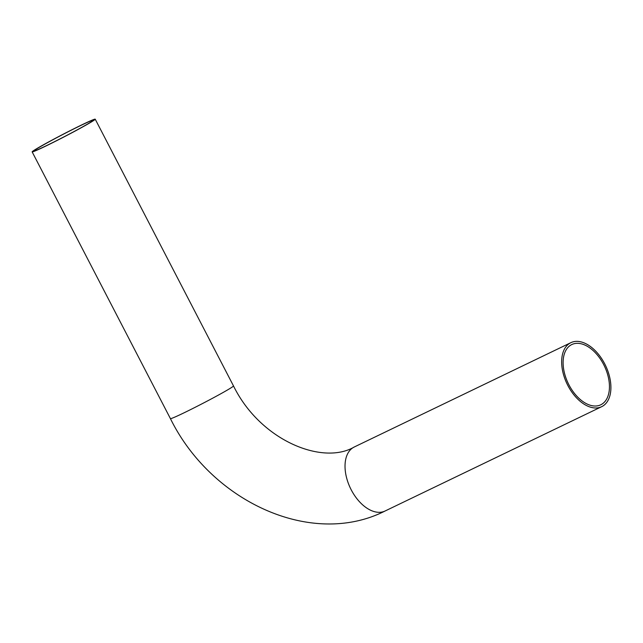 <?xml version="1.0" encoding="UTF-8"?>
<svg xmlns="http://www.w3.org/2000/svg" width="643" height="643" viewBox="0 0 643 643"><rect width="100%" height="100%" fill="white"/><g stroke="black" fill="none" stroke-linecap="round" stroke-linejoin="round"><path stroke-width="0.96" d="M601.655 404.318A33.42 20.07 -115.7 0 1 600.787 404.785A33.42 20.07 -115.7 0 1 568.565 384.112A33.42 20.07 -115.7 0 1 570.912 345.018A33.42 20.07 -115.7 0 1 571.78 344.56A33.42 20.07 -115.7 0 1 604.002 365.232A33.42 20.07 -115.7 0 1 601.655 404.318M87.769 123.93A33.42 1.302 -27.4 0 0 93.364 120.145A33.42 1.302 -27.4 0 0 72.514 129.556A33.42 1.302 -27.4 0 0 39.609 147.126A33.42 1.302 -27.4 0 0 34.015 150.912A33.42 1.302 -27.4 0 0 54.856 141.5A33.42 1.302 -27.4 0 0 87.769 123.93M89.281 123.199A35.518 1.39 -27.4 0 0 95.22 119.18A35.518 1.39 -27.4 0 0 73.069 129.179A35.518 1.39 -27.4 0 0 38.098 147.85A35.518 1.39 -27.4 0 0 32.15 151.877A35.518 1.39 -27.4 0 0 54.301 141.87A35.518 1.39 -27.4 0 0 89.281 123.199M569.947 343.161A35.518 21.332 -115.7 0 1 570.863 342.671A35.518 21.332 -115.7 0 1 605.111 364.637A35.518 21.332 -115.7 0 1 602.62 406.183A35.518 21.332 -115.7 0 1 601.695 406.673A35.518 21.332 -115.7 0 1 567.447 384.707A35.518 21.332 -115.7 0 1 569.947 343.161M601.695 406.673L385.069 511.008C311.421 548.31 211.105 501.395 170.411 418.609A35.518 1.39 -27.4 0 0 192.57 408.61A35.518 1.39 -27.4 0 0 227.542 389.939A35.518 1.39 -27.4 0 0 233.489 385.921C260.319 440.616 322.625 465.548 354.245 447.006L570.863 342.671M385.069 511.008A35.518 21.332 -115.7 0 1 350.821 489.042A35.518 21.332 -115.7 0 1 353.32 447.496A35.518 21.332 -115.7 0 1 354.245 447.006M170.411 418.609L32.15 151.877M95.22 119.18L233.489 385.921"/></g></svg>
